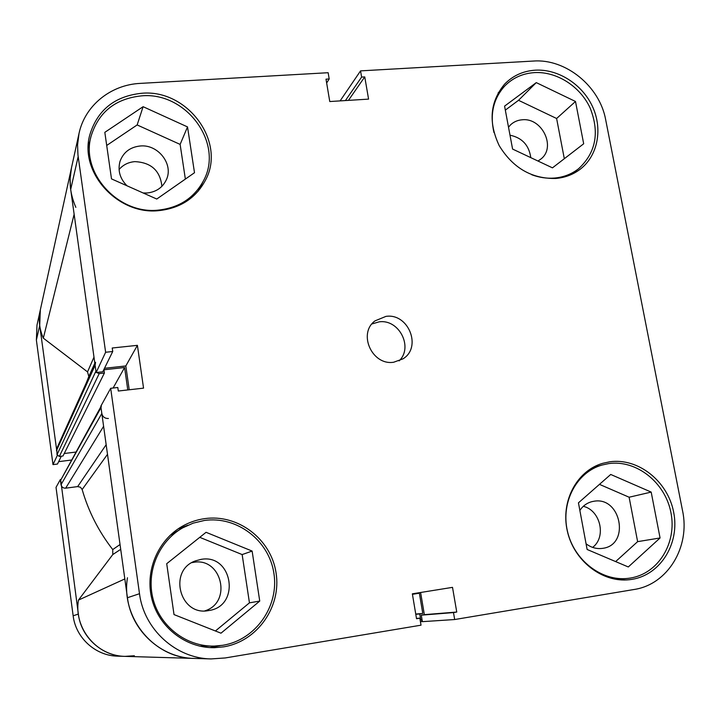 <?xml version="1.0" encoding="UTF-8"?>
<svg xmlns="http://www.w3.org/2000/svg" width="720" height="720" viewBox="0 0 720 720"><rect width="100%" height="100%" fill="white"/><g stroke="black" fill="none" stroke-linecap="round" stroke-linejoin="round"><path stroke-width="1.08" d="M57.159 455.733L52.992 464.616L36.378 340.038L36.99 325.143L40.338 309.861L39.708 325.422L57.438 455.697M60.633 479.502L78.354 614.061C81.09 637.236 101.898 656.064 124.992 656.37L134.361 655.749M124.83 578.943L78.453 600.093C73.566 628.173 96.831 656.28 124.992 656.37L117.657 656.154C95.598 655.857 75.744 637.902 73.152 615.789L56.025 487.359L60.345 479.538M58.653 461.655L71.379 460.044M52.992 464.616L57.474 464.049L61.326 456.201M124.992 656.37L194.085 658.422C154.179 658.332 120.726 617.886 127.458 577.746M86.202 383.085L88.821 376.533L87.534 371.889L43.326 338.157C39.312 328.923 38.313 319.491 40.338 309.861L79.002 133.551L77.562 144.972L77.958 154.944L105.624 352.26L96.129 372.528L70.479 187.938L70.119 178.587L71.478 167.868C68.679 181.179 70.137 194.346 75.852 207.351M78.453 600.093L112.779 554.553L112.743 549.567C98.667 531.45 88.47 511.434 82.152 489.519L80.46 487.233L77.661 486.594L106.164 444.699M103.608 426.312L65.664 488.169L77.661 486.594M65.664 488.169C63.153 488.25 61.605 487.089 61.029 484.686L101.826 413.478C102.654 416.889 104.85 418.563 108.405 418.491M101.331 405.909L101.007 407.646L60.48 480.564L61.029 484.686M60.48 480.564L100.881 406.719M75.798 452.07L64.242 453.51M127.782 389.943L124.596 367.515L103.941 369.783L104.4 373.023L63 455.994L59.328 456.453L57.015 454.707L56.781 448.479L94.905 363.735M419.994 619.092L420.597 619.047L419.742 613.962L422.784 613.458L419.373 593.199L412.434 594.324M420.597 619.047L422.307 621.261M95.553 362.304L95.121 365.31L56.475 450.612M57.015 454.707L95.931 371.088L95.121 365.31M96.534 372.483L99.207 373.599L59.328 456.453M104.4 373.023L99.207 373.599M101.007 407.646L101.826 413.478M43.326 338.157L74.124 214.299M113.094 388.035L124.596 367.515M422.784 613.458L415.746 614.052M419.742 613.962L415.791 614.295M204.309 520.479C236.808 515.727 269.028 540.324 273.897 573.264C279.243 606.123 255.69 640.035 222.777 645.291L214.272 646.083C186.615 646.803 160.281 626.751 153.144 599.31C145.854 571.896 158.715 541.395 182.655 527.877L193.158 523.143L204.309 520.479M141.498 95.868C186.318 91.566 224.235 143.559 203.445 180.828C194.112 198.027 179.1 207.783 158.4 210.105C118.629 214.767 80.514 173.196 91.017 136.386C98.469 112.158 115.299 98.649 141.498 95.868M493.956 132.534C489.78 114.192 493.353 98.712 504.666 86.094C512.676 77.922 522.576 73.431 534.375 72.612C556.623 71.271 580.149 86.301 590.148 108.027C599.769 132.48 595.908 152.721 578.565 168.75C571.626 174.15 563.571 177.255 554.409 178.065C546.849 178.65 539.307 177.543 531.765 174.762M608.661 463.608C636.345 459.549 665.217 482.4 670.941 512.64C677.079 542.808 658.404 573.597 630.405 578.052L627.885 578.394C601.398 581.535 573.696 559.926 567.378 530.946C560.754 502.011 576.711 472.23 601.938 465.057L608.661 463.608M385.938 316.386L375.021 320.868C357.561 333.459 372.15 365.832 393.723 362.223L402.975 358.848C422.262 347.283 408.393 312.876 385.938 316.386M399.105 360.882C413.631 347.22 398.961 318.771 379.044 321.876L371.934 323.955M141.66 93.276C114.678 96.138 97.371 110.061 89.757 135.036C79.101 172.818 118.242 215.388 159.03 210.609C180.216 208.233 195.615 198.261 205.209 180.684C226.692 142.416 187.758 88.884 141.66 93.276M89.694 141.84L88.344 144.639M204.615 518.643C196.614 519.786 189.072 522.378 182.007 526.437C157.626 540.414 144.594 571.59 152.037 599.616C159.336 627.678 186.156 648.234 214.434 647.685L223.587 646.857C257.4 641.448 281.565 606.609 276.066 572.868C271.062 539.046 237.978 513.783 204.615 518.643M187.884 525.222L178.029 528.939M209.709 647.577L220.149 645.66M609.705 461.808L602.685 463.329C576.837 470.736 560.511 501.273 567.306 530.955C573.786 560.691 602.172 582.876 629.343 579.717L632.052 579.348C660.807 574.767 679.959 543.132 673.65 512.163C667.764 481.122 638.127 457.65 609.705 461.808M535.239 70.173C523.089 71.01 512.901 75.645 504.675 84.069C490.005 101.682 488.196 122.229 499.248 145.719C512.928 168.012 531.792 178.929 555.831 178.461C565.2 177.633 573.444 174.465 580.554 168.957C597.942 155.34 602.847 128.898 592.515 106.596C582.264 84.267 558.099 68.805 535.239 70.173M508.509 127.197L510.534 124.866C513.738 121.842 517.626 120.141 522.18 119.79C542.016 117.432 556.362 147.15 541.026 158.94L537.993 161.037M579.861 510.444C582.894 505.854 586.98 502.902 592.11 501.606L593.811 501.273C620.982 496.062 630.414 544.923 602.73 548.334L602.658 548.352C596.718 549.18 591.192 547.659 586.071 543.798M208.548 610.578C179.775 616.5 167.787 570.24 195.507 560.862L201.024 559.386C232.704 553.401 240.966 606.267 208.809 610.533L208.548 610.578M204.786 610.884C232.596 602.586 221.733 556.848 193.428 562.365L191.88 562.644M126.972 185.778C119.898 178.587 117.585 170.442 120.024 161.343C123.399 152.226 130.14 147.105 140.247 145.989C158.076 144.108 173.736 164.214 166.428 179.604C162.729 187.497 156.303 191.952 147.159 192.987L143.163 192.978M161.901 186.336C160.191 170.685 151.173 162.45 134.838 161.631C128.376 162.189 123.12 164.817 119.07 169.524M182.655 527.877L170.01 535.419M199.485 646.101L214.272 646.083M200.169 188.712L200.961 185.742M326.655 82.98L329.193 78.966L328.149 72.711L140.202 83.394C110.772 84.735 84.825 105.588 79.002 133.551M329.193 78.966L326.007 79.155L329.769 101.538L368.577 99.117L364.752 76.905L361.611 77.085L360.549 70.875L533.502 61.047C565.812 58.581 599.751 86.382 605.691 119.808L682.56 510.804C690.39 546.858 667.755 584.568 633.987 589.509L454.68 619.533L422.37 621.657L421.281 615.159L424.35 614.655L420.606 592.488M211.041 658.926L194.085 658.422C161.37 658.008 131.517 630.936 127.44 597.726L100.809 406.197L110.682 388.305L139.5 593.712C143.928 629.388 175.995 658.494 211.041 658.926L225.225 657.954L421.02 625.176L419.841 618.174L416.529 618.723L412.353 593.82L452.511 587.358L456.75 612.045L453.492 612.585L454.68 619.533M592.614 547.398C606.618 537.093 600.48 510.264 583.317 506.313M530.775 157.635C529.038 145.233 522.117 137.754 510.003 135.189M129.213 389.781L125.82 365.949L104.49 368.289M110.682 388.305L117.801 387.495L118.305 391.023L143.55 388.143L137.403 345.339L112.23 348.003L112.725 351.504L102.762 371.799L96.129 372.528M112.725 351.504L105.624 352.26M360.549 70.875L340.119 100.89M564.318 158.715L556.614 118.494L518.526 100.305L505.332 110.115M615.645 561.582L637.623 541.647L629.118 497.223L599.463 484.362M215.424 630.981L249.453 602.838L242.154 554.571L199.764 537.336M185.364 179.082L180.126 144.405L137.151 124.947L106.704 145.458M125.82 365.949L137.403 345.339M424.35 614.655L456.75 612.045M421.281 615.159L453.492 612.585M416.475 618.417L419.841 618.174M348.444 100.368L364.752 76.905M345.42 100.557L361.611 77.085M587.124 549.468L578.448 502.839L610.722 474.462L651.186 492.093L660.069 537.966L628.299 566.964L587.124 549.468M660.069 537.966L637.623 541.647M651.186 492.093L629.118 497.223M512.586 149.067L504.585 106.128L536.274 82.62L575.496 101.475L583.686 143.775L552.465 167.85L512.586 149.067M575.496 101.475L556.614 118.494M536.274 82.62L518.526 100.305M111.501 178.893L104.823 132.345L143.1 106.695L187.524 126.918L194.499 172.719L156.762 199.035L111.501 178.893M187.524 126.918L180.126 144.405M143.1 106.695L137.151 124.947M174.015 614.583L166.716 563.697L206.064 532.305L252.126 551.07L259.74 601.074L220.986 633.186L174.015 614.583M259.74 601.074L249.453 602.838M252.126 551.07L242.154 554.571M39.708 325.422L36.378 340.038M73.152 615.789L78.354 614.061M94.824 363.159L88.821 376.533M112.743 549.567L120.042 544.518M107.505 454.329L82.152 489.519M120.708 549.324L112.779 554.553M87.534 371.889L93.987 357.12M127.44 597.726L139.5 593.712M78.165 156.609L70.677 189.495M420.426 621.657L422.352 621.531M203.445 180.828L198.261 191.079M578.565 168.75L571.113 174.618M601.938 465.057L591.912 468M627.885 578.394L617.337 579.564M504.666 86.094L498.096 92.979M91.017 136.386L88.245 147.771"/></g></svg>
